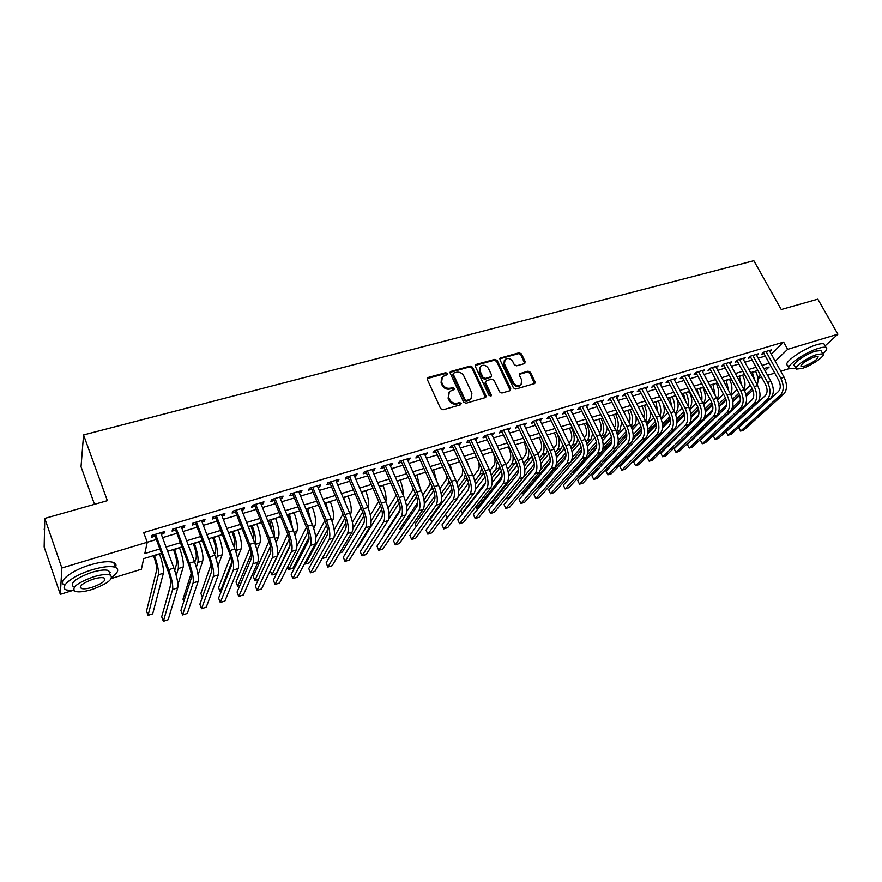 <?xml version="1.0" encoding="UTF-8"?>
<svg xmlns="http://www.w3.org/2000/svg" width="882" height="882" viewBox="0 0 882 882"><rect width="100%" height="100%" fill="white"/><g stroke="black" fill="none" stroke-linecap="round" stroke-linejoin="round"><path stroke-width="1.32" d="M447.361 373.505L445.697 372.7L428.233 377.452L427.318 379.503L440.658 408.642L443.073 409.799L460.58 404.805L461.209 403.35L459.533 402.545L457.284 403.184C453.954 403.769 451.397 402.545 449.633 399.491L448.508 397.065L449.379 391.542L454.065 389.568L454.252 388.367L452.587 387.562L450.338 388.19C447.009 388.764 444.473 387.529 442.709 384.508L441.606 382.104L442.433 376.691L447.174 374.685L447.361 373.505M446.942 374.85L445.178 373.593L427.175 378.61M460.768 404.728L458.993 403.394L456.744 404.033L457.284 403.184M453.833 389.734L452.058 388.433L449.809 389.061L450.338 388.19M524.426 363.638L525.22 361.664L521.427 353.869L519.134 352.745L500.182 358.059L499.951 359.713L513.478 387.926L515.805 389.05L534.757 383.516L535.01 381.796L530.38 372.281L528.075 371.168L519.685 373.659L519.432 375.357L521.725 380.087L521.03 384.684C518.109 386.382 515.551 385.643 513.357 382.457L504.438 363.902L505.077 359.437C507.999 357.695 510.579 358.423 512.795 361.609L514.283 364.674L516.587 365.798L524.426 363.638M71.784 590.775L60.329 594.325L44.155 547.016L44.784 518.418L107.372 500.667L83.57 434.947L753.834 260.708L781.265 309.538L817.823 299.163L837.9 334.19L825.144 345.843M44.784 518.418L61.861 567.986L156.346 539.508M771.276 354.057L783.624 342.084L143.689 532.585L147.25 542.265L144.813 553.532L159.851 548.946M783.624 342.084L787.659 349.327L837.9 334.19M472.52 367.188L470.172 366.052L450.482 371.587L450.228 373.262L463.634 402.104L466.016 403.25L485.706 397.484L485.982 395.742L472.52 367.188L471.969 368.07L469.621 366.934L450.085 372.358M476.17 364.42L494.879 359.338L497.194 360.462L510.722 388.708L509.906 390.737L501.913 393.019L499.565 391.884L494.063 380.318L491.726 379.183L486.39 380.671L485.541 382.7L491.263 394.783L491.065 396.007L489.014 395.423L475.321 366.427L476.17 364.42L475.618 365.302L494.306 360.22L494.879 359.338M161.318 534.327L163.876 533.566L164.339 531.659L151.913 535.374L151.495 537.281L155.111 536.19M181.846 528.175L184.272 527.447L184.812 525.529L172.563 529.189L172.067 531.107L175.639 530.038M202.088 522.1L204.392 521.405L204.999 519.476L192.915 523.092L192.353 525.022L195.881 523.963M222.055 516.102L224.249 515.452L224.921 513.511L213.003 517.084L212.375 519.013L215.847 517.977M241.756 510.193L243.84 509.575L244.568 507.624L232.804 511.152L232.12 513.092L235.538 512.056M261.193 504.361L263.156 503.776L263.95 501.825L252.351 505.298L251.602 507.249L254.975 506.235M280.366 498.606L282.229 498.054L283.078 496.092L271.634 499.521L270.818 501.472L274.159 500.48M299.296 492.928L301.049 492.41L301.964 490.447L290.663 493.821L289.792 495.783L293.078 494.802M317.972 487.327L319.626 486.831L320.585 484.868L309.439 488.198L308.513 490.172L311.754 489.19M336.406 481.804L337.949 481.329L338.975 479.356L327.972 482.652L326.979 484.626L330.188 483.667M354.597 476.335L356.052 475.905L357.122 473.921L346.262 477.173L345.215 479.158L348.39 478.198M372.557 470.955L373.913 470.547L375.037 468.562L364.321 471.771L363.219 473.755L366.35 472.818M390.285 465.63L391.553 465.255L392.733 463.259L382.149 466.435L380.991 468.419L384.078 467.493M407.793 460.382L408.961 460.029L410.196 458.034L399.744 461.165L398.543 463.16L401.586 462.245M425.069 455.2L427.439 452.874L417.12 455.961L415.863 457.956L418.873 457.052M442.136 450.074L444.462 447.769L434.275 450.823L432.974 452.819L435.951 451.937M458.993 445.013L461.275 442.742L451.209 445.752L449.864 447.758L452.808 446.876M475.63 440.03L477.879 437.77L467.945 440.746L466.556 442.753L469.456 441.882M492.079 435.091L494.284 432.853L484.461 435.796L483.038 437.803L485.894 436.943M508.308 430.218L510.48 428.002L500.789 430.901L499.311 432.919L502.145 432.07M524.349 425.411L526.488 423.206L516.907 426.083L515.397 428.101L518.186 427.252M540.203 420.648L542.298 418.476L532.838 421.309L531.284 423.327L534.04 422.5M555.858 415.951L557.92 413.801L548.571 416.602L546.972 418.619L549.707 417.803M571.327 411.31L573.355 409.171L564.116 411.938L562.484 413.967L565.175 413.162M586.607 406.723L588.603 404.606L579.474 407.341L577.809 409.369L580.466 408.564M601.711 402.192L603.674 400.097L594.655 402.798L592.947 404.827L595.582 404.033M616.639 397.716L618.58 395.632L609.66 398.3L607.918 400.34L610.52 399.557M631.391 393.295L633.298 391.222L624.489 393.868L622.703 395.897L625.283 395.125M645.977 388.918L647.851 386.867L639.141 389.48L637.322 391.509L639.869 390.748M660.386 384.585L662.228 382.567L653.617 385.136L668.898 414.672C671.081 419.6 671.147 423.459 669.085 426.26L633.728 462.058L635.569 465.729L671.07 430.118C674.179 425.929 674.091 420.119 670.805 412.71L656.142 384.387M674.62 380.274L676.45 378.301L667.939 380.859L666.064 382.887L668.545 382.149M688.688 376.019L690.507 374.1L682.095 376.614L680.187 378.654L682.646 377.915M702.601 371.818L704.398 369.933L696.085 372.425L694.145 374.464L696.571 373.736M716.349 367.662L718.146 365.821L709.922 368.279L707.959 370.319L710.352 369.602M729.954 363.549L731.729 361.752L723.593 364.189L721.608 366.228L723.979 365.512M743.405 359.492L745.169 357.728L737.12 360.132L735.103 362.171L737.451 361.466M756.701 355.479L758.454 353.748L750.505 356.13L748.454 358.169L750.769 357.475M162.553 537.645L176.874 533.323M183.092 531.46L197.127 527.227M203.334 525.352L217.104 521.207M223.311 519.333L236.806 515.275M243.024 513.401L256.254 509.41M262.472 507.536L275.438 503.633M281.656 501.759L294.368 497.933M300.586 496.059L313.055 492.299M319.262 490.425L331.489 486.743M337.707 484.868L349.691 481.263M355.898 479.389L367.662 475.85M373.869 473.976L385.401 470.503M391.597 468.64L402.909 465.233M409.105 463.359L420.196 460.018M426.403 458.155L437.274 454.88M443.47 453.006L454.142 449.798M460.327 447.935L470.79 444.782M476.975 442.918L487.239 439.82M493.413 437.957L503.49 434.925M509.664 433.073L519.542 430.096M525.705 428.233L535.396 425.311M541.548 423.459L551.063 420.593M557.215 418.741L566.542 415.929M572.683 414.077L581.833 411.321M587.974 409.48L596.949 406.767M603.079 404.926L611.888 402.269M618.006 400.428L626.65 397.826M632.769 395.985L641.236 393.427M647.344 391.586L655.668 389.083M661.765 387.242L669.923 384.784M676.02 382.953L684.024 380.539M690.099 378.709L697.96 376.338M704.034 374.508L711.741 372.193M717.805 370.363L725.357 368.081M731.421 366.262L738.84 364.023M744.882 362.204L752.159 360.01M758.2 358.191L765.333 356.041M653.617 385.136L651.776 387.176L654.29 386.426M769.865 351.51L771.596 349.812L763.724 352.172L761.651 354.211L763.944 353.517M83.57 434.947L81.034 466.721L94.506 504.317M60.329 594.325L61.861 567.986M789.236 368.61L780.757 371.234M774.727 373.097L767.583 375.313M761.541 377.187L757.847 378.334M161.428 553.201L143.711 558.626L141.407 569.221L111.441 578.493M765.135 370.837L769.137 367.011L763.911 368.61M757.87 370.462L750.593 372.689M744.54 374.541L737.12 376.823M731.068 378.676L723.505 380.991M717.43 382.854L709.723 385.214M703.649 387.077L695.788 389.48M689.702 391.343L681.698 393.802M675.601 395.665L667.431 398.168M661.335 400.042L653.011 402.589M646.903 404.463L638.414 407.065M632.295 408.939L623.651 411.585M617.521 413.46L608.712 416.161M602.571 418.046L593.597 420.791M587.445 422.676L578.294 425.477M572.142 427.362L562.804 430.229M556.652 432.114L547.138 435.024M540.975 436.921L531.273 439.886M525.099 441.783L515.209 444.804M509.035 446.7L498.958 449.787M492.773 451.683L482.498 454.825M476.302 456.722L465.828 459.941M459.632 461.837L448.96 465.112M442.753 467.008L431.871 470.338M425.664 472.245L414.562 475.641M408.344 477.548L397.032 481.021M390.814 482.917L379.271 486.456M373.053 488.363L361.289 491.969M355.06 493.876L343.065 497.547M336.836 499.455L324.598 503.203M318.369 505.11L305.889 508.936M299.66 510.843L286.937 514.746M280.708 516.654L267.72 520.634M261.491 522.541L248.25 526.598M242.021 528.505L228.504 532.651M222.286 534.558L208.494 538.781M202.276 540.688L188.208 544.988M181.99 546.895L167.646 551.294M757.781 377.86L760.493 375.269M775.223 361.201L787.659 349.327M166.059 547.049L180.402 542.684M186.62 540.787L200.677 536.499M206.895 534.613L220.676 530.413M226.895 528.516L240.4 524.393M246.618 522.497L259.859 518.462M266.088 516.565L279.065 512.607M285.294 510.711L298.017 506.83M304.246 504.934L316.715 501.13M322.944 499.234L335.182 495.508M341.4 493.611L353.395 489.951M359.613 488.066L371.377 484.472M377.595 482.586L389.127 479.069M395.345 477.173L406.657 473.722M412.864 471.826L423.966 468.452M430.173 466.556L441.055 463.237M447.251 461.352L457.923 458.1M464.119 456.203L474.593 453.017M480.778 451.132L491.053 448.001M497.239 446.116L507.315 443.04M513.489 441.165L523.368 438.145M529.542 436.27L539.244 433.316M545.407 431.43L554.91 428.531M561.073 426.656L570.4 423.812M576.552 421.938L585.703 419.148M591.844 417.274L600.829 414.54M606.959 412.677L615.768 409.987M621.898 408.123L630.542 405.488M636.661 403.625L645.139 401.034M651.258 399.171L659.571 396.635M665.678 394.783L673.837 392.292M679.934 390.428L687.938 387.992M694.024 386.14L701.885 383.747M707.959 381.895L715.666 379.547M721.73 377.694L729.293 375.39M735.345 373.538L742.776 371.278M748.818 369.437L756.094 367.221M762.136 365.38L769.28 363.197M163.876 533.566L163.28 531.967M184.272 527.447L183.677 525.859M204.392 521.405L203.797 519.84M224.249 515.452L223.642 513.897M243.84 509.575L243.223 508.032M263.156 503.776L262.549 502.244M282.229 498.054L281.612 496.533M301.049 492.41L300.431 490.899M319.626 486.831L318.997 485.343M337.949 481.329L337.332 479.852M356.052 475.905L355.424 474.439M373.913 470.547L373.284 469.092M391.553 465.255L390.913 463.811M408.961 460.029L408.322 458.596M426.16 454.869L425.521 453.447M443.139 449.776L442.499 448.365M459.908 444.748L459.257 443.337M476.467 439.776L475.817 438.387M492.829 434.87L492.178 433.481M508.98 430.019L508.33 428.641M524.944 425.223L524.294 423.867M540.721 420.493L540.071 419.148M556.299 415.819L555.649 414.474M571.701 411.199L571.04 409.865M586.916 406.635L586.254 405.312M601.954 402.126L601.292 400.814M616.816 397.661L616.154 396.36M631.501 393.262L630.839 391.961M646.021 388.907L645.359 387.617M441.463 378.058L441.077 382.975L441.606 382.104M449.809 389.061C446.479 389.635 443.944 388.4 442.191 385.379L441.077 382.975M448.409 392.887L448.508 397.065M456.744 404.033C453.414 404.629 450.867 403.394 449.092 400.351L447.979 397.925M485.552 397.617L471.969 368.07M453.943 372.965L453.315 374.387L465.101 399.678L466.765 400.483L471.032 398.763L471.914 393.207L463.844 375.986C462.102 372.998 459.577 371.774 456.292 372.325L453.943 372.965M453.249 373.626L452.786 375.269L453.315 374.387M471.429 398.355L468.562 400.671L466.203 401.343L464.549 400.538L452.786 375.269M510.27 390.583L496.621 361.355L494.306 360.22M485.453 381.52L484.968 383.571L490.679 395.643L491.263 394.783M488.396 368.4C486.147 365.159 483.523 364.442 480.536 366.25L479.885 370.738L482.994 377.32L485.343 378.455L491.263 376.658L491.517 374.96L488.396 368.4M479.742 367.375L479.323 371.609L479.885 370.738M491.031 377.011L484.769 379.326L482.432 378.191L479.323 371.609M504.306 360.517L503.854 364.784L504.438 363.902M521.207 384.519L520.424 385.533C517.502 387.231 514.945 386.492 512.751 383.317L503.854 364.784M534.525 383.67L529.762 373.152L527.469 372.028L519.289 374.365M524.757 363.494L520.821 354.751L518.528 353.627L499.796 358.798M153.446 555.638L154.085 557.38C156.114 563.234 156.963 567.501 156.654 570.158L146.533 611.028L148.088 615.338L158.363 574.799C158.848 570.819 157.558 564.425 154.504 555.594L154.416 555.351M148.088 615.338L152.696 613.828L163.368 573.234C163.876 569.254 162.608 562.859 159.543 554.05L159.455 553.797M154.526 534.591L168.208 571.503C170.325 577.578 171.196 581.977 170.81 584.667L161.693 616.75L163.346 621.292L172.596 589.496C173.181 585.461 171.891 578.868 168.705 569.695L155.552 534.283M163.346 621.292L168.175 619.693L177.745 587.853C178.373 583.818 177.084 577.225 173.897 568.074L160.722 532.739M65.18 512.629L77.44 509.157M44.607 526.642L44.21 529.509M111.904 577.291C118.155 572.605 119.335 569.298 115.465 567.38C110.79 565.803 103.062 566.586 92.257 569.728C72.952 575.373 58.047 587.302 66.514 589.992L73.945 590.719M115.432 567.28C116.589 565.108 116.016 563.521 113.734 562.54C109.048 560.919 101.309 561.68 90.515 564.789C71.233 570.4 56.36 582.363 64.838 585.119M80.901 587.192L80.273 587.269M73.46 586.861C69.667 583.057 75.83 578.195 91.949 572.286C99.732 570.015 105.311 569.452 108.695 570.577L109.908 573.973M93.536 576.817C77.407 582.748 71.233 587.588 75.014 591.348C78.531 592.439 84.187 591.822 91.982 589.496C107.836 583.652 113.943 578.835 110.294 575.053C106.909 573.939 101.32 574.535 93.536 576.817M92.246 587.291C102.499 583.509 106.446 580.411 104.076 577.964C101.882 577.258 98.277 577.644 93.26 579.121C82.897 582.925 78.917 586.045 81.342 588.47C83.592 589.176 87.23 588.779 92.246 587.291M109.555 572.98L110.338 572.418M790.228 306.991L797.405 304.963M822.895 353.869C826.511 350.639 827.581 348.533 826.114 347.552C824.868 346.924 822.366 347.177 818.617 348.302C804.891 352.216 784.164 366.934 789.511 368.786L795.928 368.345M824.78 345.204L824.119 344.024C822.862 343.396 820.359 343.627 816.6 344.752C802.885 348.633 782.202 363.395 787.56 365.291L788.828 367.573M795.928 368.224L794.605 365.865C790.779 364.509 805.696 353.936 815.541 351.113L820.966 350.573L821.44 351.422M817.382 354.377C807.548 357.21 792.587 367.761 796.402 369.084L801.925 368.489C811.594 365.677 826.511 355.27 822.807 353.814L817.382 354.377M804.627 366.019C813.447 362.425 817.934 359.272 818.099 356.56L814.593 356.923C805.707 360.562 801.198 363.726 801.088 366.405L804.627 366.019M173.434 549.519L174.085 551.239C176.113 557.049 176.929 561.294 176.543 563.962L174.713 570.389M177.932 584.645L183.202 567.027C183.82 563.025 182.607 556.663 179.542 547.92L179.454 547.678M176.257 575.505L178.263 568.57C178.859 564.579 177.635 558.207 174.57 549.442L174.482 549.199M170.932 583.708L164.945 605.295M193.158 543.477L193.808 545.186C195.848 550.952 196.631 555.175 196.168 557.854L194.757 562.286M198.097 574.877L202.772 560.897C203.51 556.884 202.342 550.544 199.266 541.879L199.178 541.636M196.355 567.17L197.899 562.418C198.615 558.416 197.436 552.066 194.36 543.378L194.272 543.136M191.162 573.532L182.982 599.209L183.809 601.436M212.628 537.513L213.279 539.2C215.329 544.933 216.079 549.133 215.539 551.812L214.569 554.569M217.964 566.046L222.088 554.844C222.937 550.831 221.823 544.514 218.736 535.914L218.648 535.672M216.222 559.276L217.281 556.344C218.108 552.33 216.972 546.013 213.896 537.392L213.808 537.149M210.996 564.701L200.875 593.41L202.342 597.323M231.834 531.625L232.495 533.301C234.546 538.99 235.262 543.169 234.645 545.859L234.16 547.138M237.589 557.777L241.15 548.869C242.109 544.844 241.04 538.56 237.953 530.027L237.853 529.784M235.869 551.713L236.398 550.357C237.335 546.333 236.255 540.049 233.168 531.482L233.08 531.251M230.555 556.487L218.549 587.688L220.147 591.855L231.679 562.418M220.147 591.855L221.184 591.524M175.033 528.45L188.825 565.042C190.942 571.073 191.769 575.45 191.306 578.151L180.898 610.454L182.574 614.952L193.103 582.936C193.82 578.89 192.574 572.33 189.387 563.234L176.146 528.12M182.574 614.952L187.337 613.387L198.185 581.315C198.935 577.269 197.711 570.709 194.514 561.625L181.251 526.587M195.275 522.387L209.155 558.67C211.283 564.656 212.066 569.011 211.526 571.723L199.872 604.236L201.548 608.701L213.334 576.475C214.172 572.418 212.981 565.88 209.784 556.851L196.454 522.034M201.548 608.701L206.256 607.158L218.35 574.866C219.21 570.808 218.041 564.282 214.833 555.274L201.482 520.534M215.241 516.411L229.21 552.397C231.338 558.328 232.087 562.661 231.47 565.384L218.593 598.095L220.28 602.527L233.289 570.092C234.237 566.024 233.113 559.519 229.904 550.566L216.487 516.036M220.28 602.527L224.932 601.006L238.239 568.504C239.22 564.436 238.096 557.942 234.888 549.001L221.448 514.548M234.932 510.513L248.989 546.201C251.127 552.088 251.844 556.399 251.138 559.133L237.082 592.043L238.779 596.441L252.969 563.796C254.038 559.717 252.969 553.235 249.738 544.359L236.244 510.116M238.779 596.441L243.366 594.931L257.853 562.242C258.944 558.152 257.886 551.68 254.666 542.827L241.15 508.649M250.797 525.815L251.458 527.48C253.498 533.081 254.192 537.237 253.531 539.96M256.96 549.938L259.958 542.97C261.028 538.946 260.014 532.684 256.916 524.206L256.816 523.974M255.273 544.448L255.284 544.437C256.32 540.412 255.295 534.15 252.197 525.661L252.098 525.418M249.882 548.725L236.023 582.021L237.622 586.166L251.183 554.128M237.622 586.166L239.904 585.428M254.369 504.691L268.503 540.082C270.642 545.936 271.325 550.225 270.542 552.959L255.339 586.056L257.048 590.422L272.395 557.589C273.574 553.499 272.549 547.049 269.319 538.24L255.747 504.284M257.048 590.422L261.579 588.933L277.202 556.046C278.414 551.956 277.4 545.517 274.17 536.719L260.576 502.839M269.517 520.082L272.472 532.474M276.099 542.43L278.536 537.16C279.704 533.114 278.734 526.885 275.625 518.473L275.537 518.241M274.313 537.083C274.71 532.552 273.596 526.819 270.972 519.906L270.873 519.663M268.955 541.305L253.277 576.42L254.898 580.543L270.388 546.377M254.898 580.543L258.393 579.397M273.541 498.958L287.752 534.051C289.891 539.861 290.542 544.128 289.693 546.873L273.365 580.147L275.085 584.479L291.556 551.459C292.835 547.358 291.865 540.942 288.635 532.199L274.986 498.517M275.085 584.479L279.561 583.002L296.297 549.938C297.62 545.837 296.661 539.431 293.419 530.699L279.759 497.095M287.995 514.427L290.806 524.283M295.007 535.209L296.87 531.416C298.138 527.359 297.212 521.163 294.103 512.817L294.004 512.574M292.89 529.409L289.406 513.986M287.797 534.183L270.333 570.897L271.954 574.987L289.34 538.99M271.954 574.987L276.198 573.609L290.068 545.297M292.46 493.292L306.749 528.109C308.898 533.864 309.516 538.119 308.59 540.864L291.17 574.314L292.901 578.614L310.453 545.418C311.853 541.305 310.927 534.922 307.686 526.245L293.971 492.84M292.901 578.614L297.322 577.159L315.15 543.918C316.561 539.806 315.657 533.423 312.415 524.768L298.678 491.428M306.23 508.837L308.369 514.945M313.683 528.23L314.973 525.738C316.329 521.681 315.458 515.518 312.338 507.227L312.25 506.996M311.048 521.449L307.708 508.385M306.407 527.293L296.925 546.112M287.752 566.828L288.822 569.485L308.038 531.901M288.822 569.485L293.011 568.129L309.009 537.248M311.137 487.691L325.491 522.232C327.641 527.943 328.225 532.188 327.244 534.933L308.755 568.548L310.497 572.815L329.118 539.453C330.607 535.33 329.736 528.968 326.494 520.369L312.702 487.228M310.497 572.815L314.863 571.382L333.738 537.976C335.259 533.853 334.399 527.502 331.147 518.903L317.344 485.839M332.128 521.46L332.845 520.137C334.3 516.08 333.473 509.939 330.353 501.704L330.254 501.472M328.754 513.159L325.767 502.85M324.808 520.589L315.734 537.667M304.996 562.837L305.492 564.061L326.505 525.044M305.492 564.061L309.626 562.716L327.575 529.806M329.57 482.178L343.991 516.444C346.152 522.111 346.703 526.322 345.645 529.09L326.131 562.859L327.872 567.093L347.53 533.566C349.129 529.443 348.291 523.103 345.038 514.559L331.191 481.693M327.872 567.093L332.183 565.671L352.094 532.1C353.715 527.976 352.899 521.648 349.647 513.126L335.777 480.315M350.341 514.879L350.496 514.614C352.039 510.546 351.257 504.427 348.125 496.257L348.026 496.026M345.887 504.239L343.605 497.382M342.988 514.052L334.212 529.795M334.013 537.37L344.73 518.407M322.04 558.67L326.053 557.358L345.854 522.717M347.762 476.732L362.248 510.722C364.409 516.345 364.928 520.545 363.814 523.313L343.285 557.237L345.038 561.437L365.699 527.756C367.397 523.621 366.614 517.315 363.351 508.837L349.437 476.225M345.038 561.437L349.294 560.037L370.208 526.311C371.928 522.177 371.157 515.882 367.893 507.415L353.969 474.869M368.29 508.363C369.415 503.975 368.544 498.154 365.688 490.877L365.589 490.646M360.947 507.668L352.414 522.309M352.932 528.55L362.734 511.946M339.757 552.893L342.293 552.077L363.891 515.893M365.721 471.352L380.263 505.077C382.435 510.667 382.931 514.845 381.752 517.613L360.242 551.68L361.995 555.847L383.648 522.012C385.434 517.877 384.695 511.604 381.432 503.181L367.452 470.834M361.995 555.847L366.206 554.469L388.091 520.589C389.899 516.455 389.171 510.182 385.908 501.781L371.928 469.489M385.875 501.693C386.503 497.161 385.555 491.781 383.02 485.563L382.92 485.343M378.698 501.428L370.363 515.132M371.135 520.887L380.506 505.662M357.254 547.193L358.346 546.84L381.697 509.289M383.45 466.038L398.058 499.51C400.23 505.055 400.693 509.212 399.447 511.979L376.989 546.19L378.753 550.335L401.354 516.356C403.228 512.21 402.534 505.959 399.27 497.602L385.236 465.509M378.753 550.335L382.909 548.968L405.742 514.945C407.649 510.799 406.966 504.559 403.691 496.224L389.646 464.186M403.118 494.901C403.35 490.469 402.357 485.607 400.141 480.315L400.042 480.095M396.227 495.309L388.08 508.219M389.017 513.655L398.058 499.499M388.664 519.289L399.259 502.883M400.957 460.801L415.62 494.008C417.792 499.51 418.222 503.644 416.921 506.422L393.537 540.765L395.301 544.878L418.84 510.766C420.802 506.61 420.152 500.392 416.877 492.101L402.798 460.25M395.301 544.878L399.414 543.521L423.173 509.377C425.157 505.221 424.518 499.014 421.254 490.734L407.153 458.949M420.03 487.989L416.954 474.913M413.426 489.036L405.577 501.527M400.086 509.895L384.32 533.952L384.607 534.591M406.624 506.72L415.312 493.303M406.778 511.34L416.613 496.643M418.233 455.63L432.952 488.573C435.135 494.041 435.543 498.165 434.176 500.943L409.887 535.407L411.662 539.486L436.094 505.243C438.156 501.086 437.549 494.89 434.275 486.666L420.13 455.057M411.662 539.486L415.72 538.152L440.383 503.876C442.455 499.719 441.86 493.534 438.586 485.32L424.429 453.767M436.623 480.955L433.657 469.797M430.273 482.575L429.545 485.144L422.842 495.023M417.682 502.641L399.877 528.913L400.549 530.468M423.999 500.039L432.268 487.029M424.341 504.14L433.735 490.546M435.3 450.515L450.074 483.215C452.257 488.639 452.631 492.74 451.22 495.519L426.039 530.115L427.825 534.172L453.139 499.796C455.288 495.629 454.715 489.466 451.441 481.296L437.252 449.93M427.825 534.172L431.838 532.849L457.372 498.44C459.533 494.284 458.971 488.121 455.696 479.962L441.496 448.662M452.863 473.711L450.162 464.737M446.777 475.916L445.983 480.017L439.898 488.705M434.914 495.827L415.257 523.919L416.293 526.311M441.143 493.556L447.824 484.119L448.938 480.701M441.595 497.283L450.647 484.604M452.157 445.465L466.986 477.912C469.158 483.303 469.511 487.382 468.044 490.172L442.003 524.889L443.8 528.902L469.974 494.416C472.201 490.249 471.672 484.108 468.386 475.993L454.153 444.87M443.8 528.902L447.758 527.601L474.152 493.082C476.39 488.915 475.872 482.774 472.598 474.681L458.342 443.613M468.651 466.082L466.457 459.743M462.896 468.97L462.212 474.957L456.744 482.553M451.882 489.29L430.46 518.991L431.849 522.133M458.067 487.25L464.064 479.025L465.343 474.34M458.596 490.701L467.35 478.783M468.805 440.482L483.678 472.686C485.85 478.033 486.18 482.101 484.659 484.891L457.791 519.707L459.577 523.71L486.599 489.102C488.904 484.924 488.408 478.816 485.122 470.768L470.845 439.875M459.577 523.71L463.502 522.42L490.723 487.779C493.038 483.612 492.564 477.504 489.278 469.467L474.99 438.63M483.446 456.876L482.564 454.814M478.452 461.363C479.444 465.299 479.378 468.166 478.253 469.963L473.369 476.534M468.607 482.972L458.023 497.239M445.586 514.327L447.185 517.899L468.331 489.708M474.781 481.109L480.106 473.998L481.484 467.934M475.354 484.317L483.854 473.072M485.254 435.554L500.16 467.526C502.343 472.829 502.652 476.886 501.075 479.676L473.38 514.603L475.189 518.561L503.016 483.854C505.397 479.676 504.945 473.59 501.66 465.597L487.338 434.936M475.189 518.561L479.058 517.293L507.084 482.542C509.487 478.375 509.046 472.289 505.761 464.307L491.428 433.712M492.498 451.771L493.192 453.271C495.287 458.364 495.596 462.289 494.096 465.023L489.808 470.668M485.1 476.831L475.409 489.565M460.878 510.446L462.058 513.059L485.508 482.619M491.285 475.111L495.96 469.037L497.338 461.462M462.058 513.059L463.215 512.685M491.902 478.121L500.138 467.471M501.494 430.692L516.444 462.422C518.627 467.692 518.903 471.727 517.282 474.516L488.804 509.553L490.613 513.489L519.233 478.661C521.692 474.483 521.273 468.43 517.988 460.492L503.622 430.052M490.613 513.489L494.438 512.221L523.258 477.382C525.727 473.204 525.319 467.151 522.034 459.224L507.668 428.85M508.219 446.953L508.925 448.431C511.02 453.502 511.295 457.405 509.763 460.15L506.036 464.913M501.384 470.867L492.178 482.641M475.982 506.533L476.776 508.264L502.067 476.236M507.58 469.257L511.626 464.13C513.026 462.212 513.445 459.136 512.894 454.892M476.776 508.264L478.97 507.547M508.23 472.091L516.168 461.837M517.536 425.896L532.53 457.383C534.712 462.62 534.966 466.633 533.29 469.422L504.041 504.559L505.849 508.462L535.253 473.546C537.777 469.367 537.403 463.326 534.106 455.443L519.707 425.234M505.849 508.462L509.642 507.216L539.222 472.267C541.769 468.088 541.405 462.069 538.108 454.197L523.699 424.044M523.765 442.191L524.47 443.668C526.565 448.695 526.819 452.587 525.242 455.321L522.067 459.29M517.458 465.035L508.638 476.06M490.899 502.608L491.318 503.523L518.34 470.117M523.676 463.524L527.116 459.279C528.781 456.953 529.112 453.238 528.12 448.133M491.318 503.523L494.559 502.475M524.349 466.192L531.956 456.17M533.389 421.144L548.417 452.411C550.611 457.604 550.831 461.606 549.111 464.395L519.112 499.62L520.92 503.501L551.074 468.485C553.676 464.296 553.334 458.298 550.037 450.47L535.606 420.482M520.92 503.501L524.669 502.266L554.999 467.228C557.622 463.05 557.281 457.041 553.995 449.236L539.541 419.303M539.123 437.483L539.828 438.949C541.934 443.944 542.165 447.813 540.534 450.559L537.91 453.767M533.334 459.346L524.834 469.731M505.64 498.672L534.371 464.208M539.575 457.912L542.419 454.484C544.437 451.551 544.58 446.998 542.86 440.835M505.717 498.837L509.289 497.668L534.062 467.89M540.269 460.437L546.212 453.293L547.502 450.504M549.045 416.458L564.116 447.494C566.299 452.653 566.509 456.633 564.745 459.434L534.007 494.736L535.826 498.595L566.707 463.48C569.375 459.302 569.066 453.326 565.781 445.542L551.305 415.775M535.826 498.595L539.519 497.371L570.588 462.245C573.278 458.056 572.969 452.091 569.684 444.33L555.197 414.617M554.304 432.83L555.021 434.286C557.115 439.247 557.325 443.106 555.66 445.851L553.565 448.343M555.285 452.4L557.534 449.743C560.07 445.642 559.75 439.842 556.586 432.367L556.487 432.158M549.012 453.778L540.798 463.601M540.368 470.051L550.181 458.453M520.931 493.887L523.489 493.049L550.17 461.65M555.991 454.803L561.294 448.563L562.815 444.826M564.524 411.817L579.628 442.632C581.811 447.758 581.999 451.727 580.18 454.517L548.736 489.907L550.555 493.733L582.153 458.541C584.887 454.362 584.612 448.409 581.326 440.691L566.817 411.133M550.555 493.733L554.216 492.531L585.979 457.317C588.735 453.139 588.47 447.185 585.185 439.479L570.665 409.976M569.32 428.233L570.026 429.677C572.12 434.606 572.319 438.453 570.599 441.187L569.044 443.018M570.808 447.009L572.484 445.057C575.075 440.956 574.788 435.19 571.635 427.759L571.525 427.55M564.502 448.332L556.542 457.637M556.542 463.535L565.781 452.841M536.245 488.893L537.535 488.474L565.935 455.729M571.525 449.28L576.2 443.9L577.908 439.137M579.816 407.241L594.953 437.836C597.136 442.929 597.301 446.876 595.438 449.666L563.3 485.133L565.119 488.937L597.412 453.668C600.223 449.478 599.969 443.547 596.684 435.884L582.142 406.547M565.119 488.937L568.736 487.746L601.204 452.455C604.027 448.265 603.784 442.345 600.499 434.694L585.957 405.4M584.149 423.691L584.854 425.124C586.96 430.019 587.125 433.845 585.372 436.59L584.336 437.77M586.144 441.706L587.269 440.427C589.915 436.325 589.661 430.581 586.497 423.206L586.398 422.996M579.794 442.985L572.087 451.827M572.341 457.383L581.172 447.35M551.382 483.964L581.436 450.018M586.872 443.867L590.929 439.28L592.781 433.448M594.92 402.721L610.09 433.095C612.273 438.156 612.417 442.08 610.52 444.881L577.699 480.414L579.529 484.196L612.494 448.85C615.36 444.66 615.151 438.751 611.854 431.133L597.29 402.005M579.529 484.196L583.101 483.016L616.231 447.648C619.12 443.459 618.921 437.56 615.625 429.964L601.05 400.88M598.812 419.193L599.517 420.626C601.623 425.488 601.778 429.291 599.981 432.037L599.462 432.621M601.303 436.491L601.877 435.851C604.589 431.75 604.357 426.028 601.193 418.696L601.094 418.498M594.909 437.748L587.434 446.16M580.731 453.712L560.103 477.118M587.875 451.463L596.386 441.97M587.291 454.925L596.717 444.462M602.042 438.563L605.493 434.716L607.422 427.748M609.859 398.245L625.051 428.409C627.234 433.426 627.356 437.34 625.415 440.14L591.932 475.751L593.773 479.499L627.4 444.076C630.332 439.886 630.145 434.01 626.859 426.447L612.262 397.528M591.932 475.751L593.773 479.499L597.301 478.342L631.093 442.896C634.048 438.707 633.871 432.842 630.575 425.289L615.978 396.415M613.31 414.749L614.015 416.172C616.121 421.012 616.253 424.793 614.412 427.538L614.412 427.538M617.025 433.349L619.903 430.207L616.32 431.331C619.087 427.219 618.888 421.53 615.724 414.242L615.625 414.044M609.837 432.599L602.593 440.614M596.53 447.306L573.675 472.576L574.028 473.292M603.178 445.708L611.402 436.7M602.891 448.751L611.799 439.038M619.903 430.207L621.832 422.015M624.621 393.824L639.836 423.779C642.03 428.762 642.129 432.654 640.145 435.454L606.022 471.131L607.852 474.858L642.129 439.368C645.117 435.179 644.974 429.325 641.677 421.817L627.058 393.096M606.022 471.131L607.852 474.858L611.358 473.711L645.778 438.2C648.788 434.01 648.645 428.167 645.359 420.67L630.729 391.994M627.642 410.362L628.348 411.773C630.266 416.006 630.531 419.567 629.153 422.467M631.06 426.282C633.397 422.004 633.078 416.525 630.09 409.843L629.991 409.645M624.61 427.527L617.554 435.19M611.81 441.43L587.169 468.199L587.798 469.478L587.169 468.199M618.282 440.118L626.242 431.541M618.161 442.874L626.694 433.735M631.832 428.222L634.136 425.741C635.889 423.702 636.506 420.527 635.999 416.216M639.207 389.458L654.455 419.193C656.638 424.154 656.726 428.035 654.698 430.835L619.947 466.567L621.788 470.271L656.682 434.716C659.736 430.526 659.615 424.694 656.329 417.23L641.688 388.719M619.947 466.567L621.788 470.271L625.25 469.136L660.298 433.558C663.363 429.369 663.253 423.547 659.957 416.095L645.315 387.628M641.809 406.018L642.526 407.418C644.246 411.1 644.621 414.397 643.651 417.318M645.613 421.177C647.531 416.8 647.09 411.574 644.301 405.488L644.191 405.29M639.207 422.544L632.35 429.876M626.804 435.796L617.367 445.873M601.381 465.707L600.697 464.241M633.177 434.65L640.905 426.458M633.166 437.207L641.39 428.531M646.462 423.184L648.215 421.331C650.232 418.95 650.795 415.268 649.88 410.284M600.708 464.23L601.414 465.674M633.728 462.058L635.569 465.729L638.987 464.605L674.642 428.972C677.773 424.782 677.685 418.983 674.399 411.585L659.725 383.317M655.822 401.729L657.906 412.115M656.329 417.23L659.957 416.095C661.489 411.696 660.949 406.734 658.336 401.189L658.237 400.99M653.65 417.627L646.958 424.661M641.567 430.328L632.791 439.556M614.82 461.936L614.203 460.625M647.884 429.313L655.403 421.475M647.961 431.695L655.91 423.437M660.927 418.233L662.139 416.977C664.488 414.11 664.907 409.799 663.396 404.044M614.236 460.58L614.875 461.87M667.894 380.903L683.175 410.196C685.358 415.091 685.402 418.939 683.307 421.739L647.355 457.593L649.196 461.242L685.292 425.565C688.467 421.375 688.401 415.598 685.116 408.234L670.43 380.109M647.355 457.593L649.196 461.242L652.581 460.128L688.831 424.44C692.006 420.251 691.951 414.474 688.666 407.12L673.969 379.051M669.681 397.484L671.93 406.845M675.215 413.36L675.91 412.666C678.908 408.553 678.831 402.964 675.678 395.875L675.568 395.676M674.068 410.957C675.27 406.657 674.664 401.983 672.227 396.933L672.128 396.735M667.917 412.787L661.401 419.545M656.131 425.003L647.774 433.646M628.116 458.166L627.543 457.019M662.404 424.077L669.714 416.569M662.547 426.326L670.254 418.443M627.62 456.942L628.193 458.089M682.007 376.702L697.287 405.775C699.47 410.637 699.503 414.474 697.364 417.263L660.827 453.172L662.68 456.799L699.36 421.067C702.579 416.877 702.546 411.133 699.261 403.813L684.553 375.875M660.827 453.172L662.68 456.799L666.031 455.696L702.844 419.953C706.085 415.764 706.052 410.02 702.767 402.71L688.059 374.828M683.385 393.284L685.711 401.486M689.349 408.564L689.526 408.399C692.579 404.287 692.524 398.719 689.371 391.674L689.261 391.487M688.004 405.863C688.897 401.685 688.214 397.308 685.964 392.722L685.854 392.523M682.04 408.024L675.667 414.518M670.496 419.799L662.47 427.979M641.324 454.362L640.751 453.392M676.759 418.95L683.87 411.751M676.946 421.078L684.432 413.526M640.85 453.304L641.368 454.318M695.953 372.557L711.245 401.409C713.428 406.238 713.439 410.053 711.267 412.853L674.168 448.806L676.02 452.411L713.262 416.624C716.537 412.434 716.526 406.712 713.24 399.436L698.511 371.697M674.168 448.806L676.02 452.411L679.327 451.319L716.713 415.521C719.999 411.332 719.999 405.61 716.713 398.355L701.984 370.661M696.934 389.138L699.228 396.018M703.318 403.824C706.096 399.612 705.964 394.177 702.91 387.529L702.811 387.33M701.73 400.759C702.348 396.768 701.62 392.699 699.536 388.565L699.437 388.367M695.997 403.317L689.768 409.59M684.675 414.705L676.946 422.489M653.937 449.666L654.323 450.426L653.827 449.787M654.631 450.327L683.98 420.846M690.926 413.912L697.86 406.999M691.168 415.929L698.445 408.697M709.745 368.467L725.037 397.087C727.22 401.883 727.209 405.687 725.004 408.476L687.354 444.484L689.217 448.067L727 412.236C730.329 408.046 730.351 402.335 727.066 395.114L712.325 367.562M687.354 444.484L689.217 448.067L692.491 446.987L730.417 411.144C733.758 406.955 733.78 401.255 730.494 394.045L715.754 366.537M710.33 385.026L712.424 390.296M717.077 399.072C719.447 394.772 719.194 389.546 716.305 383.427L716.206 383.229M715.269 395.654L712.865 384.254M709.801 398.686L703.704 404.739M698.687 409.711L691.201 417.142M666.88 446.049L698.544 415.257M704.938 408.972L711.686 402.324M666.825 446.105L668.236 445.895M705.203 410.891L712.292 403.945M723.383 364.409L738.675 392.821C740.858 397.584 740.836 401.365 738.587 404.154L700.407 440.206L702.27 443.767L740.593 407.892C743.967 403.702 744.022 398.025 740.737 390.847L725.974 363.472M700.407 440.206L702.27 443.767L705.512 442.698L743.967 406.811C747.352 402.622 747.407 396.944 744.121 389.778L729.359 362.458M723.593 380.969L724.971 383.736M730.649 394.331C732.644 389.998 732.281 385.004 729.557 379.359L729.447 379.172M728.62 390.539L726.151 380.175M723.449 394.122L717.485 399.965M712.524 404.827L705.269 411.927M703.935 418.531L712.689 410.031M718.786 404.11L725.357 397.727M680.11 442.025L681.687 441.518M719.084 405.952L725.974 399.27M736.867 360.396L752.159 388.587C754.342 393.328 754.297 397.098 752.026 399.888L713.329 435.973L715.181 439.512L754.033 403.592C757.462 399.403 757.528 393.747 754.242 386.614L739.48 359.437M713.329 435.973L715.181 439.512L718.389 438.453L757.362 402.523C760.802 398.344 760.879 392.688 757.605 385.566L742.831 358.434M744.022 389.601C745.687 385.302 745.224 380.55 742.655 375.346L742.556 375.159M741.762 385.412L739.292 376.151M736.955 389.623L731.101 395.279M726.195 400.02L719.161 406.822M718.433 412.798L726.581 404.97M732.468 399.337L738.873 393.196M693.627 437.626L694.994 437.185M732.788 401.09L739.502 394.673M750.207 356.427L765.499 384.42C767.682 389.116 767.616 392.876 765.311 395.665L726.107 431.783L727.97 435.3L767.318 399.337C770.791 395.158 770.89 389.524 767.605 382.435L752.82 355.435M726.107 431.783L727.97 435.3L731.134 434.253L770.614 398.289C774.109 394.111 774.209 388.477 770.923 381.399L756.139 354.443M757.23 384.883C758.564 380.66 758.035 376.162 755.62 371.377L755.521 371.179M754.705 380.252L752.291 372.171M750.306 385.18L744.573 390.66M739.711 395.301L732.876 401.828M732.49 407.429L740.274 400.053M745.996 394.64L752.203 388.764M707 433.271L739.634 402.655M746.337 396.316L752.875 390.142M763.393 352.502L778.685 380.285C780.868 384.96 780.791 388.697 778.453 391.487L738.752 427.638L740.615 431.133L780.46 395.136C783.977 390.958 784.098 385.346 780.824 378.312L766.028 351.477M738.752 427.638L740.615 431.133L743.758 430.096L783.723 394.1C787.251 389.921 787.383 384.309 784.109 377.287L769.302 350.496M445.178 373.593L445.697 372.7M458.993 403.394L459.533 402.545M452.058 388.433L452.587 387.562M442.191 385.379L442.709 384.508M449.092 400.351L449.633 399.491M427.726 378.334L428.233 377.452M485.409 396.602L485.982 395.742M450.592 372.116L451.121 371.234M469.621 366.934L470.172 366.052M464.549 400.538L465.101 399.678M466.203 401.343L466.765 400.483M468.562 400.671L469.125 399.811M496.621 361.355L497.194 360.462M510.127 389.557L510.722 388.708M484.968 383.571L485.541 382.7M482.432 378.191L482.994 377.32M484.769 379.326L485.343 378.455M490.105 377.849L490.679 376.978M512.751 383.317L513.357 382.457M519.63 374.222L520.237 373.351M527.469 372.028L528.075 371.168M529.762 373.152L530.38 372.281M534.382 382.656L535.01 381.796M500.182 358.621L500.767 357.739M518.528 353.627L519.134 352.745M520.821 354.751L521.427 353.869M524.603 362.535L525.22 361.664M154.504 555.594L159.543 554.05M158.363 574.799L163.368 573.234M168.705 569.695L173.897 568.074M172.596 589.496L177.745 587.853M174.57 549.442L179.542 547.92M178.263 568.57L183.202 567.027M194.36 543.378L199.266 541.879M197.899 562.418L202.772 560.897M213.896 537.392L218.736 535.914M217.281 556.344L222.088 554.844M233.168 531.482L237.953 530.027M236.398 550.357L241.15 548.869M189.387 563.234L194.514 561.625M193.103 582.936L198.185 581.315M209.784 556.851L214.833 555.274M213.334 576.475L218.35 574.866M229.904 550.566L234.888 549.001M233.289 570.092L238.239 568.504M249.738 544.359L254.666 542.827M252.969 563.796L257.853 562.242M252.197 525.661L256.916 524.206M255.284 544.437L259.958 542.97M269.319 538.24L274.17 536.719M272.395 557.589L277.202 556.046M270.972 519.906L275.625 518.473M274.787 538.329L278.536 537.16M288.635 532.199L293.419 530.699M291.556 551.459L296.297 549.938M289.505 514.217L294.103 512.817M294.037 532.298L296.87 531.416M307.686 526.245L312.415 524.768M310.453 545.418L315.15 543.918M307.807 508.616L312.338 507.227M313.033 526.345L314.973 525.738M326.494 520.369L331.147 518.903M329.118 539.453L333.738 537.976M325.866 503.082L330.353 501.704M331.775 520.479L332.845 520.137M345.038 514.559L349.647 513.126M347.53 533.566L352.094 532.1M343.704 497.613L348.125 496.257M363.351 508.837L367.893 507.415M365.699 527.756L370.208 526.311M361.377 492.189L365.688 490.877M381.432 503.181L385.908 501.781M383.648 522.012L388.091 520.589M379.37 486.677L383.02 485.563M399.27 497.602L403.691 496.224M401.354 516.356L405.742 514.945M397.132 481.241L400.141 480.315M416.877 492.101L421.254 490.734M418.84 510.766L423.173 509.377M414.661 475.872L417.054 475.133M414.749 494.482L415.698 494.185M434.275 486.666L438.586 485.32M436.094 505.243L440.383 503.876M431.96 470.558L433.757 470.018M431.386 489.267L433.04 488.749M451.441 481.296L455.696 479.962M453.139 499.796L457.372 498.44M449.059 465.321L450.261 464.957M447.824 484.119L450.151 483.391M468.386 475.993L472.598 474.681M469.974 494.416L474.152 493.082M465.928 460.15L466.556 459.963M464.064 479.025L467.063 478.088M485.122 470.768L489.278 469.467M486.599 489.102L490.723 487.779M480.106 473.998L483.755 472.862M501.66 465.597L505.761 464.307M503.016 483.854L507.084 482.542M495.96 469.037L499.896 467.802M517.988 460.492L522.034 459.224M519.233 478.661L523.258 477.382M511.626 464.13L515.518 462.907M534.106 455.443L538.108 454.197M535.253 473.546L539.222 472.267M527.116 459.279L530.953 458.078M550.037 450.47L553.995 449.236M551.074 468.485L554.999 467.228M542.419 454.484L546.212 453.293M565.781 445.542L569.684 444.33M566.707 463.48L570.588 462.245M557.534 449.743L561.294 448.563M581.326 440.691L585.185 439.479M582.153 458.541L585.979 457.317M571.635 427.759L572.242 427.572M572.484 445.057L576.2 443.9M596.684 435.884L600.499 434.694M597.412 453.668L601.204 452.455M586.497 423.206L587.555 422.886M587.269 440.427L590.929 439.28M611.854 431.133L615.625 429.964M612.494 448.85L616.231 447.648M601.193 418.696L602.682 418.244M601.877 435.851L605.493 434.716M626.859 426.447L630.575 425.289M627.4 444.076L631.093 442.896M615.724 414.242L617.621 413.669M641.677 421.817L645.359 420.67M642.129 439.368L645.778 438.2M630.09 409.843L632.394 409.138M631.225 426.656L634.136 425.741M656.682 434.716L660.298 433.558M644.301 405.488L647.002 404.662M645.999 422.026L648.215 421.331M670.805 412.71L674.399 411.585M671.07 430.118L674.642 428.972M658.336 401.189L661.434 400.241M660.607 417.451L662.139 416.977M685.116 408.234L688.666 407.12M685.292 425.565L688.831 424.44M672.227 396.933L675.678 395.875M675.039 412.93L675.91 412.666M699.261 403.813L702.767 402.71M699.36 421.067L702.844 419.953M685.964 392.722L689.371 391.674M713.24 399.436L716.713 398.355M713.262 416.624L716.713 415.521M699.536 388.565L702.91 387.529M727.066 395.114L730.494 394.045M727 412.236L730.417 411.144M712.976 384.442L716.305 383.427M740.737 390.847L744.121 389.778M740.593 407.892L743.967 406.811M726.261 380.374L729.557 379.359M754.242 386.614L757.605 385.566M754.033 403.592L757.362 402.523M739.392 376.349L742.655 375.346M767.605 382.435L770.923 381.399M767.318 399.337L770.614 398.289M752.39 372.358L755.62 371.377M780.824 378.312L784.109 377.287M780.46 395.136L783.723 394.1M427.197 378.477L427.572 377.816M450.118 372.193L450.482 371.587M470.47 399.623L471.032 398.763M490.69 377.529L491.263 376.658M475.222 365.302L475.563 364.751M520.424 385.533L521.03 384.684M80.571 586.265L81.342 588.47M108.695 570.577L110.294 575.053M115.465 567.38L113.734 562.54M800.779 365.854L801.088 366.405M820.966 350.573L822.807 353.814M826.114 347.552L824.119 344.024"/></g></svg>
